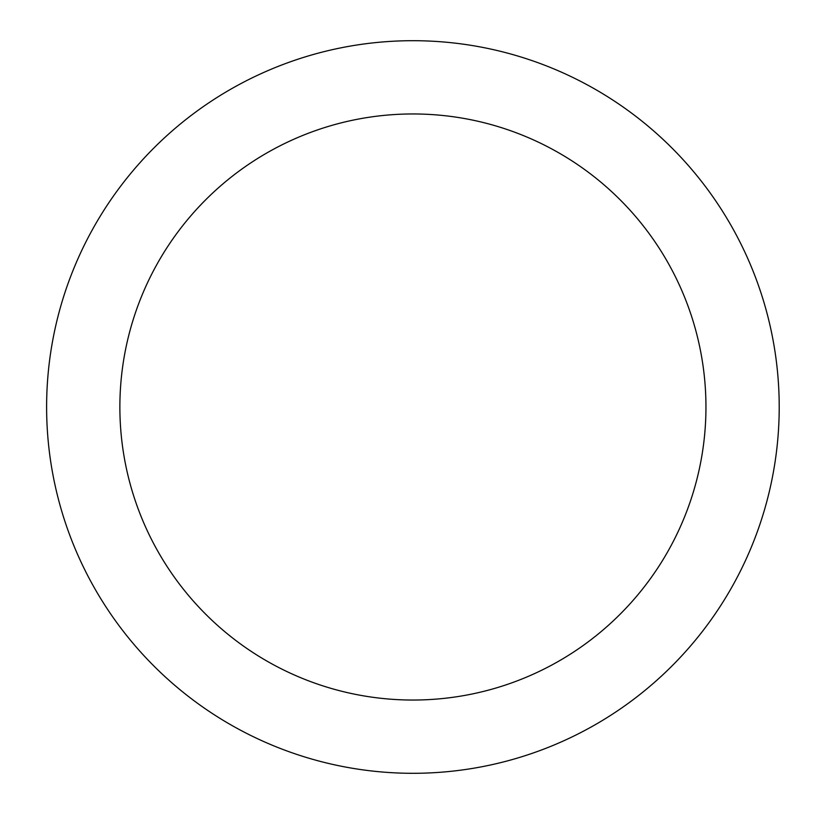 <?xml version="1.0" encoding="UTF-8"?>
<svg xmlns="http://www.w3.org/2000/svg" width="814" height="814" viewBox="0 0 814 814"><rect width="100%" height="100%" fill="white"/><g stroke="black" fill="none" stroke-linecap="round" stroke-linejoin="round"><path stroke-width="1.22" d="M412.912 40.7A366.3 366.3 0 0 1 779.212 407A366.3 366.3 0 0 1 412.912 773.3A366.3 366.3 0 0 1 46.612 407A366.3 366.3 0 0 1 412.912 40.7M412.912 700.04A293.04 293.04 0 0 1 119.872 407A293.04 293.04 0 0 1 412.912 113.96A293.04 293.04 0 0 1 705.952 407A293.04 293.04 0 0 1 412.912 700.04"/></g></svg>
